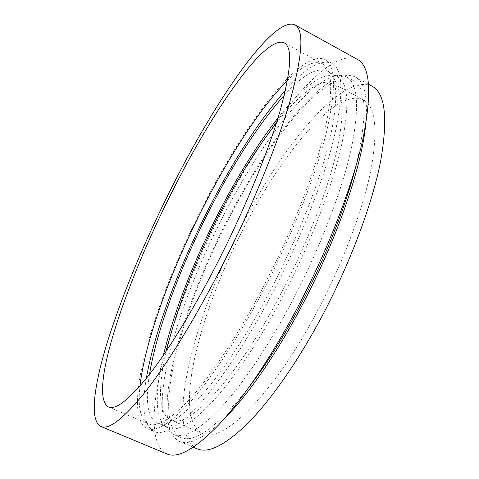 <?xml version="1.0" encoding="UTF-8"?>
<svg xmlns="http://www.w3.org/2000/svg" width="479" height="479" viewBox="0 0 479 479"><rect width="100%" height="100%" fill="white"/><g stroke="black" fill="none" stroke-linecap="round" stroke-linejoin="round"><path stroke-width="0.36" stroke-dasharray="2.4 1.8" d="M277.988 117.954C301.548 88.118 324.528 69.706 337.396 76.544C348.586 82.472 349.808 106.152 341.066 147.574C331.546 188.762 309.404 245.841 282.131 297.573C235.183 387.182 184.948 438.183 167.872 427.615C154.519 421.789 154.645 392.343 163.357 355.334M284.298 95.237C302.56 75.059 316.853 66.97 327.169 70.97C337.839 76.616 338.575 100.099 329.36 141.431C319.397 182.541 296.968 239.722 269.689 291.669C222.723 381.673 173.356 433.291 157.148 423.071C147.604 417.472 145.047 401.252 149.496 374.404M285.466 90.28C305.213 68.036 320.691 59.031 331.899 63.27C343.054 69.132 343.838 93.668 334.258 136.886C323.864 179.912 300.339 239.919 271.707 294.393C247.739 339.928 221.693 379.081 200.473 402.953C179.002 426.244 163.531 435.782 154.058 431.567C143.772 425.418 141.203 407.701 146.34 378.398M202.88 206.401C243.715 125.54 300.471 48.301 325.031 59.504C335.821 65.168 336.258 89.573 326.343 132.713C315.643 175.685 291.909 235.764 263.276 290.4C239.302 336.066 213.4 375.404 192.414 399.45C171.189 422.921 155.998 432.615 146.843 428.525C119.63 413.587 155.753 297.818 202.88 206.401M287.466 80.592C302.327 65.755 313.984 60.132 322.451 63.725C332.989 69.275 333.402 93.106 323.702 135.222C313.242 177.152 290.112 235.68 262.217 288.927C238.847 333.474 213.58 371.884 193.085 395.409C172.344 418.383 157.501 427.873 148.544 423.879C140.467 419.484 137.617 406.851 139.994 385.99M166.854 453.936C150.143 446.105 151.107 408.473 162.435 363.022C175.021 315.158 194.462 265.444 220.753 213.868C264.264 128.144 327.301 45.607 357.376 59.378M291.388 302.752C268.024 346.844 242.284 384.637 221.011 407.569C199.444 429.944 183.643 438.914 173.62 434.477C143.832 418.748 176.697 305.536 222.933 216.61C262.881 137.958 319.834 64.318 346.347 76.772C358.106 83.005 359.699 107.29 351.113 149.64C341.701 191.75 319.271 250.038 291.388 302.752M249.709 386.224C217.604 426.693 194.606 443.776 180.721 437.477C150.005 421.376 182.236 308.081 228.495 219.328C268.432 140.82 325.84 67.587 353.113 80.472C366.68 87.429 367.597 116.062 355.873 166.369M223.789 419.233C203.809 438.399 189.007 445.763 179.374 441.339C147.945 424.747 180.978 309.081 228.034 218.765C268.689 138.832 327.319 63.857 355.298 77.011C364.753 81.801 368.189 97.979 365.603 125.546M197.049 448.787C163.273 431.25 194.713 315.386 241.817 225.501C282.448 145.921 342.222 71.988 372.123 86.226M243.853 227.866C281.598 153.981 336.462 86.849 363.387 99.883C375.578 106.404 378.117 129.653 371.009 169.632C363.076 209.299 342.724 263.564 316.685 312.404C271.874 397.067 221.196 444.614 202.318 433.447C171.596 417.886 199.971 311.476 243.853 227.866M276.401 123.025C298.992 94.441 320.888 76.993 333.127 83.484C343.862 89.202 345.018 111.918 336.599 151.633C327.444 191.091 306.279 245.631 280.221 295.1C235.339 380.853 187.091 430.124 170.656 419.951C157.962 414.407 158.004 386.409 166.345 350.939M327.169 70.97L337.396 76.544M325.031 59.504L331.899 63.27M284.239 42.859L322.451 63.725M173.62 434.477L180.721 437.477M179.374 441.339L193.348 447.23M333.127 83.484L363.387 99.883M170.656 419.951L202.318 433.447M355.298 77.011L368.602 84.298M346.347 76.772L353.113 80.472M108.44 406.928L148.544 423.879M146.843 428.525L154.058 431.567M157.148 423.071L167.872 427.615"/><path stroke-width="0.72" d="M163.357 355.334C174.338 311.003 192.48 264.037 217.783 214.436C236.901 177.104 256.966 144.945 277.988 117.954M149.496 374.404C156.711 329.744 180.433 266.965 209.359 210.323C233.758 162.549 258.738 124.187 284.298 95.237M146.34 378.398C154.34 331.648 178.793 267.312 208.479 209.137C233.411 160.279 259.073 120.66 285.466 90.28M139.994 385.99C145.059 340.575 171.266 269.94 203.336 207.036C229.681 155.34 260.959 106.853 287.466 80.592M172.105 191.774C212.119 111.835 264.833 34.392 284.239 42.859C292.771 47.295 291.274 70.371 279.742 112.104C267.575 153.723 243.302 212.622 215.394 266.743C192.025 312.015 167.542 351.43 148.322 375.907C128.947 399.857 115.649 410.198 108.44 406.928C87.34 394.714 126.055 282.269 172.105 191.774M218.717 272.491C192.815 322.577 165.752 365.968 144.622 392.72C123.354 418.832 108.781 430.076 100.907 426.466C88.938 420.58 94.177 384.11 108.266 339.144C123.6 291.741 144.424 241.823 170.74 189.403C214.323 102.302 272.767 15.603 294.854 24.812C304.261 29.602 302.668 54.989 290.058 100.979C276.694 146.945 249.733 212.436 218.717 272.491M294.854 24.812L357.376 59.378C370.321 66.156 372.123 92.89 362.783 139.569C352.478 186.074 327.594 250.852 296.597 309.302C270.707 358.047 242.242 399.624 218.837 424.681C195.139 449.057 177.811 458.804 166.854 453.936L100.907 426.466M355.873 166.369C345.652 206.82 324.792 259.39 299.638 306.662C283.083 337.665 266.444 364.184 249.709 386.224M365.603 125.546C361.352 168.219 335.857 242.182 300.698 307.961C275.132 356.226 246.493 396.881 223.789 419.233M368.602 84.298L372.123 86.226C385.338 93.243 388.128 118.469 380.5 161.896C371.944 205.054 349.724 264.39 321.241 317.691C297.381 362.25 270.635 400.181 248.17 422.963C225.358 445.141 208.317 453.751 197.049 448.787L193.348 447.23M166.345 350.939C176.859 308.434 194.288 263.3 218.646 215.55C237.027 179.685 256.277 148.843 276.401 123.025"/></g></svg>
